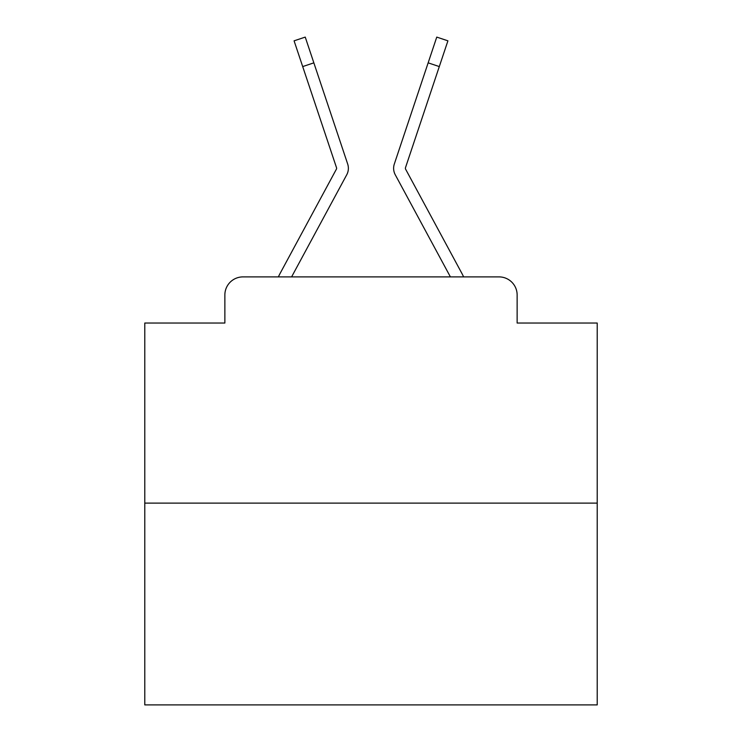 <?xml version="1.0" encoding="UTF-8"?>
<svg xmlns="http://www.w3.org/2000/svg" width="742" height="742" viewBox="0 0 742 742"><rect width="100%" height="100%" fill="white"/><g stroke="black" fill="none" stroke-linecap="round" stroke-linejoin="round"><path stroke-width="1.11" d="M224.863 294.991L224.863 323.039L224.863 294.991A18.096 18.096 0 0 1 242.959 276.896L278.408 276.896A45.243 45.243 0 0 1 280.068 273.492L336.395 169.167A1.809 1.809 0 0 0 336.525 167.729L294.082 40.829L305.24 37.1L313.847 62.847L302.699 66.576M597.217 503.113L144.783 503.113L144.783 704.9L597.217 704.9L597.217 323.039L517.137 323.039L517.137 294.991A18.096 18.096 0 0 0 499.041 276.896L242.959 276.896M144.783 503.113L144.783 323.039L224.863 323.039M334.28 197.845L291.597 276.896L334.28 197.845L291.597 276.896L334.28 197.845L291.597 276.896L334.28 197.845L291.597 276.896L334.28 197.845L291.597 276.896L334.28 197.845L291.597 276.896L334.28 197.845L291.597 276.896L334.28 197.845L291.597 276.896L334.28 197.845L291.597 276.896L334.28 197.845L291.597 276.896L334.28 197.845L291.597 276.896L334.28 197.845L291.597 276.896L334.28 197.845L291.597 276.896L334.28 197.845L291.597 276.896L334.28 197.845L291.597 276.896L300.417 276.896M441.583 276.896L450.403 276.896L407.72 197.845M405.605 169.167A1.809 1.809 0 0 1 405.382 168.304A1.809 1.809 0 0 0 405.605 169.167A1.809 1.809 0 0 1 405.382 168.304A1.809 1.809 0 0 0 405.605 169.167A1.809 1.809 0 0 1 405.382 168.304A1.809 1.809 0 0 0 405.605 169.167A1.809 1.809 0 0 1 405.382 168.304A1.809 1.809 0 0 0 405.605 169.167A1.809 1.809 0 0 1 405.382 168.304A1.809 1.809 0 0 0 405.605 169.167A1.809 1.809 0 0 1 405.382 168.304A1.809 1.809 0 0 0 405.605 169.167A1.809 1.809 0 0 1 405.382 168.304A1.809 1.809 0 0 0 405.605 169.167A1.809 1.809 0 0 1 405.382 168.304A1.809 1.809 0 0 0 405.605 169.167A1.809 1.809 0 0 1 405.382 168.304A1.809 1.809 0 0 0 405.605 169.167A1.809 1.809 0 0 1 405.382 168.304A1.809 1.809 0 0 0 405.605 169.167A1.809 1.809 0 0 1 405.382 168.304A1.809 1.809 0 0 0 405.605 169.167A1.809 1.809 0 0 1 405.382 168.304A1.809 1.809 0 0 0 405.605 169.167A1.809 1.809 0 0 1 405.382 168.304A1.809 1.809 0 0 0 405.605 169.167A1.809 1.809 0 0 1 405.382 168.304A1.809 1.809 0 0 0 405.605 169.167A1.809 1.809 0 0 1 405.382 168.304A1.809 1.809 0 0 0 405.605 169.167A1.809 1.809 0 0 1 405.382 168.304A1.809 1.809 0 0 0 405.605 169.167A1.809 1.809 0 0 1 405.382 168.304A1.809 1.809 0 0 0 405.605 169.167A1.809 1.809 0 0 1 405.382 168.304A1.809 1.809 0 0 0 405.605 169.167A1.809 1.809 0 0 1 405.382 168.304A1.809 1.809 0 0 0 405.605 169.167A1.809 1.809 0 0 1 405.382 168.304A1.809 1.809 0 0 0 405.605 169.167A1.809 1.809 0 0 1 405.382 168.304A1.809 1.809 0 0 0 405.605 169.167A1.809 1.809 0 0 1 405.382 168.304A1.809 1.809 0 0 0 405.605 169.167A1.809 1.809 0 0 1 405.382 168.304A1.809 1.809 0 0 0 405.605 169.167A1.809 1.809 0 0 1 405.382 168.304A1.809 1.809 0 0 0 405.605 169.167A1.809 1.809 0 0 1 405.382 168.304A1.809 1.809 0 0 0 405.605 169.167L461.932 273.492A45.243 45.243 0 0 1 463.592 276.896L499.041 276.896M517.137 323.039L517.137 294.991M291.597 276.896L346.746 174.76A13.569 13.569 0 0 0 347.673 164.001L313.847 62.847M450.403 276.896L395.254 174.76A13.569 13.569 0 0 1 394.327 164.001L436.76 37.1L447.918 40.829L439.301 66.576L428.153 62.847M405.382 168.304A1.809 1.809 0 0 1 405.475 167.729A1.809 1.809 0 0 0 405.382 168.304A1.809 1.809 0 0 1 405.475 167.729A1.809 1.809 0 0 0 405.382 168.304A1.809 1.809 0 0 1 405.475 167.729A1.809 1.809 0 0 0 405.382 168.304A1.809 1.809 0 0 1 405.475 167.729A1.809 1.809 0 0 0 405.382 168.304A1.809 1.809 0 0 1 405.475 167.729A1.809 1.809 0 0 0 405.382 168.304A1.809 1.809 0 0 1 405.475 167.729A1.809 1.809 0 0 0 405.382 168.304A1.809 1.809 0 0 1 405.475 167.729A1.809 1.809 0 0 0 405.382 168.304A1.809 1.809 0 0 1 405.475 167.729A1.809 1.809 0 0 0 405.382 168.304A1.809 1.809 0 0 1 405.475 167.729A1.809 1.809 0 0 0 405.382 168.304A1.809 1.809 0 0 1 405.475 167.729A1.809 1.809 0 0 0 405.382 168.304A1.809 1.809 0 0 1 405.475 167.729A1.809 1.809 0 0 0 405.382 168.304A1.809 1.809 0 0 1 405.475 167.729A1.809 1.809 0 0 0 405.382 168.304A1.809 1.809 0 0 1 405.475 167.729A1.809 1.809 0 0 0 405.382 168.304A1.809 1.809 0 0 1 405.475 167.729A1.809 1.809 0 0 0 405.382 168.304A1.809 1.809 0 0 1 405.475 167.729A1.809 1.809 0 0 0 405.382 168.304A1.809 1.809 0 0 1 405.475 167.729L439.301 66.576M336.618 168.304A1.809 1.809 0 0 0 336.525 167.729A1.809 1.809 0 0 1 336.618 168.304A1.809 1.809 0 0 0 336.525 167.729A1.809 1.809 0 0 1 336.618 168.304A1.809 1.809 0 0 0 336.525 167.729A1.809 1.809 0 0 1 336.618 168.304A1.809 1.809 0 0 0 336.525 167.729A1.809 1.809 0 0 1 336.618 168.304A1.809 1.809 0 0 0 336.525 167.729A1.809 1.809 0 0 1 336.618 168.304A1.809 1.809 0 0 0 336.525 167.729A1.809 1.809 0 0 1 336.618 168.304A1.809 1.809 0 0 0 336.525 167.729A1.809 1.809 0 0 1 336.618 168.304A1.809 1.809 0 0 0 336.525 167.729A1.809 1.809 0 0 1 336.618 168.304A1.809 1.809 0 0 0 336.525 167.729A1.809 1.809 0 0 1 336.618 168.304A1.809 1.809 0 0 0 336.525 167.729A1.809 1.809 0 0 1 336.618 168.304A1.809 1.809 0 0 0 336.525 167.729A1.809 1.809 0 0 1 336.618 168.304A1.809 1.809 0 0 0 336.525 167.729A1.809 1.809 0 0 1 336.618 168.304A1.809 1.809 0 0 0 336.525 167.729A1.809 1.809 0 0 1 336.618 168.304A1.809 1.809 0 0 0 336.525 167.729A1.809 1.809 0 0 1 336.618 168.304A1.809 1.809 0 0 0 336.525 167.729A1.809 1.809 0 0 1 336.618 168.304A1.809 1.809 0 0 0 336.525 167.729A1.809 1.809 0 0 1 336.618 168.304A1.809 1.809 0 0 0 336.525 167.729A1.809 1.809 0 0 1 336.618 168.304A1.809 1.809 0 0 0 336.525 167.729A1.809 1.809 0 0 1 336.618 168.304A1.809 1.809 0 0 0 336.525 167.729A1.809 1.809 0 0 1 336.618 168.304A1.809 1.809 0 0 0 336.525 167.729A1.809 1.809 0 0 1 336.618 168.304A1.809 1.809 0 0 0 336.525 167.729A1.809 1.809 0 0 1 336.618 168.304A1.809 1.809 0 0 0 336.525 167.729A1.809 1.809 0 0 1 336.618 168.304A1.809 1.809 0 0 0 336.525 167.729A1.809 1.809 0 0 1 336.618 168.304A1.809 1.809 0 0 0 336.525 167.729A1.809 1.809 0 0 1 336.618 168.304A1.809 1.809 0 0 0 336.525 167.729A1.809 1.809 0 0 1 336.618 168.304A1.809 1.809 0 0 0 336.525 167.729A1.809 1.809 0 0 1 336.618 168.304A1.809 1.809 0 0 0 336.525 167.729"/></g></svg>
